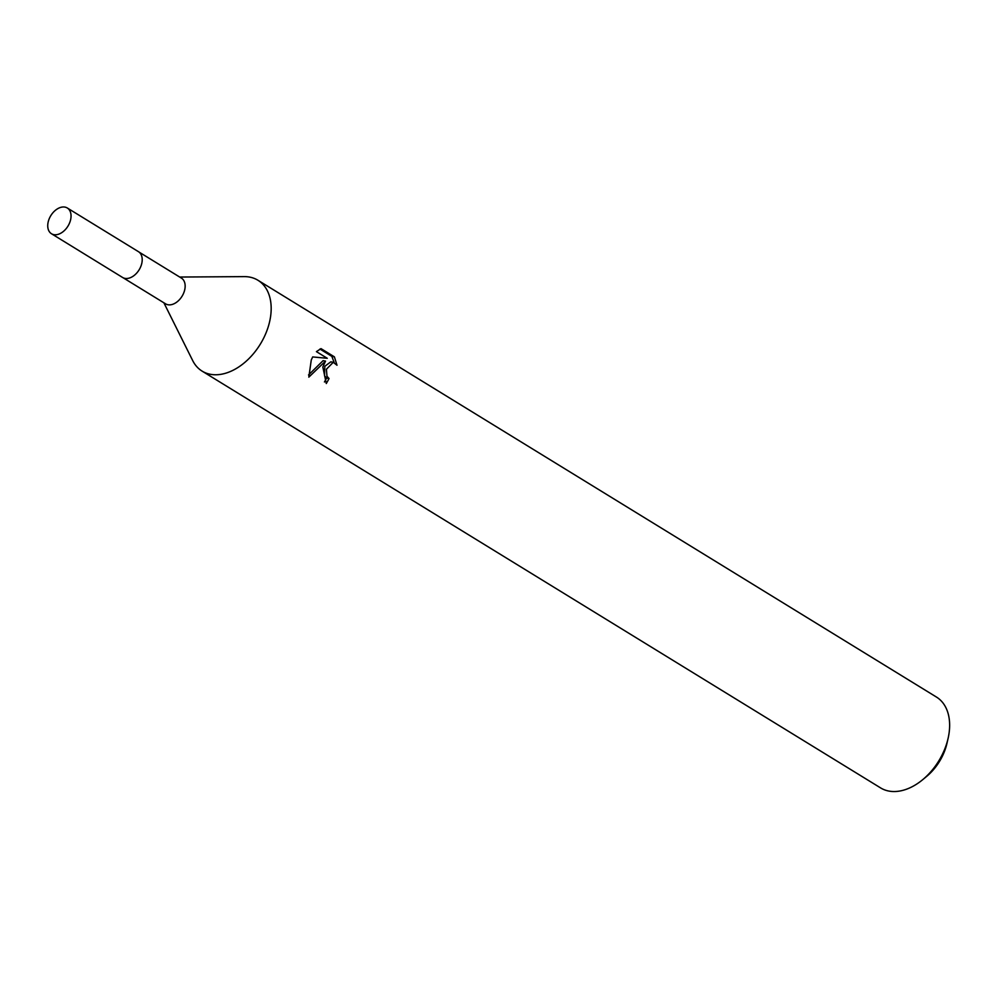 <?xml version="1.0" encoding="UTF-8"?>
<svg xmlns="http://www.w3.org/2000/svg" width="998" height="998" viewBox="0 0 998 998"><rect width="100%" height="100%" fill="white"/><g stroke="black" fill="none" stroke-linecap="round" stroke-linejoin="round"><path stroke-width="1.5" d="M123.203 277.806L165.581 303.841A15.107 10.055 -58.4 0 0 183.769 292.838A15.107 10.055 -58.4 0 0 181.399 278.093L139.021 252.057M163.884 302.793L192.676 360.552A53.318 35.466 -58.4 0 0 202.12 371.131A53.318 35.466 -58.4 0 0 266.279 332.297A53.318 35.466 -58.4 0 0 257.946 280.263A53.318 35.466 -58.4 0 0 244.236 276.621L179.702 277.045M322.828 367.027L325.535 361.101L308.831 377.144L311.276 359.941L312.698 356.935L327.269 358.294L316.416 351.633L321.007 348.626L334.392 356.835L337 365.231L333.257 362.299L326.421 369.235L326.97 376.209L329.028 378.529A53.318 35.466 121.6 0 1 326.296 383.519L322.828 367.027M202.12 371.131L880.585 787.896A53.318 35.466 -58.4 0 0 922.751 779.638A53.318 35.466 -58.4 0 0 944.744 749.061A53.318 35.466 -58.4 0 0 948.1 738.37A53.318 35.466 -58.4 0 0 936.411 697.028L257.946 280.263M922.751 779.638L926.693 776.369A42.652 28.381 -58.4 0 0 944.283 751.906A42.652 28.381 -58.4 0 0 946.965 743.36L948.1 738.37M324.45 381.972A49.763 33.109 -58.4 0 0 326.583 378.092L324.537 375.772L324.812 366.303L330.787 361.85L333.257 362.286M326.583 378.092L329.028 378.529M334.168 362.573L331.847 356.373L319.921 349.038M331.847 356.373L334.392 356.835M308.532 374.961L323.09 360.652L325.535 361.101M53.88 234.655A15.107 10.055 -58.4 0 0 68.887 224.463A15.107 10.055 -58.4 0 0 67.303 207.996A15.107 10.055 -58.4 0 0 64.907 207.097A15.107 10.055 -58.4 0 0 49.9 217.277A15.107 10.055 -58.4 0 0 51.484 233.744A15.107 10.055 -58.4 0 0 53.88 234.655M51.484 233.744L122.592 277.469A15.145 10.08 -58.4 0 0 125 278.38A15.145 10.08 -58.4 0 0 140.044 268.175A15.145 10.08 -58.4 0 0 138.448 251.671L67.303 207.996"/></g></svg>

